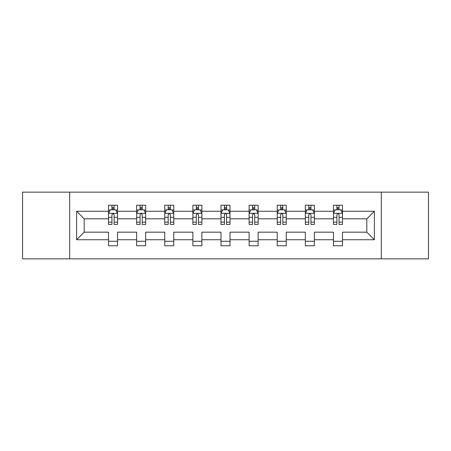 <?xml version="1.0" encoding="UTF-8"?>
<svg xmlns="http://www.w3.org/2000/svg" width="451" height="451" viewBox="0 0 451 451"><rect width="100%" height="100%" fill="white"/><g stroke="black" fill="none" stroke-linecap="round" stroke-linejoin="round"><path stroke-width="0.68" d="M381.315 258.846L428.45 258.846L428.45 192.154L381.315 192.154L381.315 258.846L69.685 258.846L69.685 192.154L22.55 192.154L22.55 258.846L69.685 258.846M342.478 239.74L342.478 232.169L366.81 232.169L374.381 239.74L342.478 239.74L342.478 245.778L333.464 245.778L333.464 239.74L314.358 239.74L314.358 245.778L305.344 245.778L305.344 239.74L286.238 239.74L286.238 245.778L277.23 245.778L277.23 239.74L258.124 239.74L258.124 245.778L249.11 245.778L249.11 239.74L230.004 239.74L230.004 245.778L220.996 245.778L220.996 239.74L201.89 239.74L201.89 245.778L192.876 245.778L192.876 239.74L173.77 239.74L173.77 245.778L164.762 245.778L164.762 239.74L145.656 239.74L145.656 245.778L136.642 245.778L136.642 239.74L117.536 239.74L117.536 245.778L108.522 245.778L108.522 239.74L76.619 239.74L76.619 211.26L108.522 211.26L108.522 205.222L117.536 205.222L117.536 211.26L136.642 211.26L136.642 205.222L145.656 205.222L145.656 211.26L164.762 211.26L164.762 205.222L173.77 205.222L173.77 211.26L192.876 211.26L192.876 205.222L201.89 205.222L201.89 211.26L220.996 211.26L220.996 205.222L230.004 205.222L230.004 211.26L249.11 211.26L249.11 205.222L258.124 205.222L258.124 211.26L277.23 211.26L277.23 205.222L286.238 205.222L286.238 211.26L305.344 211.26L305.344 205.222L314.358 205.222L314.358 211.26L333.464 211.26L333.464 205.222L342.478 205.222L342.478 211.26L374.381 211.26L374.381 239.74M381.315 192.154L69.685 192.154M333.464 211.26L333.464 218.831L314.358 218.831L314.358 211.26M314.358 239.74L314.358 232.169L333.464 232.169L333.464 239.74M305.344 211.26L305.344 218.831L286.238 218.831L286.238 211.26M286.238 239.74L286.238 232.169L305.344 232.169L305.344 239.74M277.23 211.26L277.23 218.831L258.124 218.831L258.124 211.26M258.124 239.74L258.124 232.169L277.23 232.169L277.23 239.74M249.11 211.26L249.11 218.831L230.004 218.831L230.004 211.26M230.004 239.74L230.004 232.169L249.11 232.169L249.11 239.74M220.996 211.26L220.996 218.831L201.89 218.831L201.89 211.26M201.89 239.74L201.89 232.169L220.996 232.169L220.996 239.74M192.876 211.26L192.876 218.831L173.77 218.831L173.77 211.26M173.77 239.74L173.77 232.169L192.876 232.169L192.876 239.74M164.762 211.26L164.762 218.831L145.656 218.831L145.656 211.26M145.656 239.74L145.656 232.169L164.762 232.169L164.762 239.74M136.642 211.26L136.642 218.831L117.536 218.831L117.536 211.26M117.536 239.74L117.536 232.169L136.642 232.169L136.642 239.74M108.522 211.26L108.522 218.831L84.19 218.831L84.19 232.169L108.522 232.169L108.522 239.74M76.619 211.26L84.19 218.831M366.81 232.169L366.81 218.831L342.478 218.831L342.478 211.26M336.886 209.726L339.051 209.726M308.772 209.726L310.936 209.726M280.652 209.726L282.816 209.726M252.537 209.726L254.697 209.726M224.418 209.726L226.582 209.726M196.303 209.726L198.463 209.726M168.184 209.726L170.348 209.726M140.064 209.726L142.228 209.726M111.949 209.726L114.114 209.726M108.522 241.274L117.536 241.274M136.642 241.274L145.656 241.274M164.762 241.274L173.77 241.274M192.876 241.274L201.89 241.274M220.996 241.274L230.004 241.274M249.11 241.274L258.124 241.274M277.23 241.274L286.238 241.274M305.344 241.274L314.358 241.274M333.464 241.274L342.478 241.274M84.19 232.169L76.619 239.74M374.381 211.26L366.81 218.831M114.114 207.567L111.949 207.567M110.219 210.036L108.522 210.036L108.522 205.222L111.949 205.222L111.949 209.816M108.522 222.157L108.522 224.418L111.949 224.418L111.949 222.157L108.522 222.157L108.522 218.831M117.536 218.831L117.536 224.418L114.114 224.418L114.114 214.777C113.393 213.385 112.671 213.385 111.949 214.777L111.949 222.157M115.839 210.036L117.536 210.036L117.536 205.222L114.114 205.222L114.114 209.816M117.536 213.424L115.732 209.816L110.326 209.816L108.522 213.424M142.228 207.567L140.064 207.567M138.339 210.036L136.642 210.036L136.642 205.222L140.064 205.222L140.064 209.816M136.642 222.157L136.642 224.418L140.064 224.418L140.064 222.157L136.642 222.157L136.642 218.831M145.656 218.831L145.656 224.418L142.228 224.418L142.228 214.777C141.507 213.385 140.791 213.385 140.064 214.777L140.064 222.157M143.959 210.036L145.656 210.036L145.656 205.222L142.228 205.222L142.228 209.816M145.656 213.424L143.852 209.816L138.446 209.816L136.642 213.424M170.348 207.567L168.184 207.567M166.453 210.036L164.762 210.036L164.762 205.222L168.184 205.222L168.184 209.816M164.762 222.157L164.762 224.418L168.184 224.418L168.184 222.157L164.762 222.157L164.762 218.831M173.77 218.831L173.77 224.418L170.348 224.418L170.348 214.777C169.627 213.385 168.905 213.385 168.184 214.777L168.184 222.157M172.079 210.036L173.77 210.036L173.77 205.222L170.348 205.222L170.348 209.816M173.77 213.424L171.966 209.816L166.56 209.816L164.762 213.424M198.463 207.567L196.303 207.567M194.573 210.036L192.876 210.036L192.876 205.222L196.303 205.222L196.303 209.816M192.876 222.157L192.876 224.418L196.303 224.418L196.303 222.157L192.876 222.157L192.876 218.831M201.89 218.831L201.89 224.418L198.463 224.418L198.463 214.777C197.747 213.385 197.025 213.385 196.303 214.777L196.303 222.157M200.193 210.036L201.89 210.036L201.89 205.222L198.463 205.222L198.463 209.816M201.89 213.424L200.086 209.816L194.68 209.816L192.876 213.424M226.582 207.567L224.418 207.567M222.687 210.036L220.996 210.036L220.996 205.222L224.418 205.222L224.418 209.816M220.996 222.157L220.996 224.418L224.418 224.418L224.418 222.157L220.996 222.157L220.996 218.831M230.004 218.831L230.004 224.418L226.582 224.418L226.582 214.777C225.861 213.385 225.139 213.385 224.418 214.777L224.418 222.157M228.313 210.036L230.004 210.036L230.004 205.222L226.582 205.222L226.582 209.816M230.004 213.424L228.206 209.816L222.794 209.816L220.996 213.424M254.697 207.567L252.537 207.567M250.807 210.036L249.11 210.036L249.11 205.222L252.537 205.222L252.537 209.816M249.11 222.157L249.11 224.418L252.537 224.418L252.537 222.157L249.11 222.157L249.11 218.831M258.124 218.831L258.124 224.418L254.697 224.418L254.697 214.777C253.981 213.385 253.259 213.385 252.537 214.777L252.537 222.157M256.427 210.036L258.124 210.036L258.124 205.222L254.697 205.222L254.697 209.816M258.124 213.424L256.32 209.816L250.914 209.816L249.11 213.424M282.816 207.567L280.652 207.567M278.921 210.036L277.23 210.036L277.23 205.222L280.652 205.222L280.652 209.816M277.23 222.157L277.23 224.418L280.652 224.418L280.652 222.157L277.23 222.157L277.23 218.831M286.238 218.831L286.238 224.418L282.816 224.418L282.816 214.777C282.095 213.385 281.373 213.385 280.652 214.777L280.652 222.157M284.547 210.036L286.238 210.036L286.238 205.222L282.816 205.222L282.816 209.816M286.238 213.424L284.44 209.816L279.034 209.816L277.23 213.424M310.936 207.567L308.772 207.567M307.041 210.036L305.344 210.036L305.344 205.222L308.772 205.222L308.772 209.816M305.344 222.157L305.344 224.418L308.772 224.418L308.772 222.157L305.344 222.157L305.344 218.831M314.358 218.831L314.358 224.418L310.936 224.418L310.936 214.777C310.215 213.385 309.493 213.385 308.772 214.777L308.772 222.157M312.661 210.036L314.358 210.036L314.358 205.222L310.936 205.222L310.936 209.816M314.358 213.424L312.554 209.816L307.148 209.816L305.344 213.424M339.051 207.567L336.886 207.567M335.161 210.036L333.464 210.036L333.464 205.222L336.886 205.222L336.886 209.816M333.464 222.157L333.464 224.418L336.886 224.418L336.886 222.157L333.464 222.157L333.464 218.831M342.478 218.831L342.478 224.418L339.051 224.418L339.051 214.777C338.329 213.385 337.607 213.385 336.886 214.777L336.886 222.157M340.781 210.036L342.478 210.036L342.478 205.222L339.051 205.222L339.051 209.816M342.478 213.424L340.674 209.816L335.268 209.816L333.464 213.424M117.491 213.334L108.567 213.334M117.536 222.157L114.114 222.157M111.949 217.326L108.522 217.326M117.536 217.326L114.114 217.326M114.114 208.712L111.949 208.712M145.611 213.334L136.687 213.334M145.656 222.157L142.228 222.157M140.064 217.326L136.642 217.326M145.656 217.326L142.228 217.326M142.228 208.712L140.064 208.712M173.725 213.334L164.807 213.334M173.77 222.157L170.348 222.157M168.184 217.326L164.762 217.326M173.77 217.326L170.348 217.326M170.348 208.712L168.184 208.712M201.845 213.334L192.921 213.334M201.89 222.157L198.463 222.157M196.303 217.326L192.876 217.326M201.89 217.326L198.463 217.326M198.463 208.712L196.303 208.712M229.959 213.334L221.041 213.334M230.004 222.157L226.582 222.157M224.418 217.326L220.996 217.326M230.004 217.326L226.582 217.326M226.582 208.712L224.418 208.712M258.079 213.334L249.155 213.334M258.124 222.157L254.697 222.157M252.537 217.326L249.11 217.326M258.124 217.326L254.697 217.326M254.697 208.712L252.537 208.712M286.193 213.334L277.275 213.334M286.238 222.157L282.816 222.157M280.652 217.326L277.23 217.326M286.238 217.326L282.816 217.326M282.816 208.712L280.652 208.712M314.313 213.334L305.389 213.334M314.358 222.157L310.936 222.157M308.772 217.326L305.344 217.326M314.358 217.326L310.936 217.326M310.936 208.712L308.772 208.712M342.433 213.334L333.509 213.334M342.478 222.157L339.051 222.157M336.886 217.326L333.464 217.326M342.478 217.326L339.051 217.326M339.051 208.712L336.886 208.712"/></g></svg>
